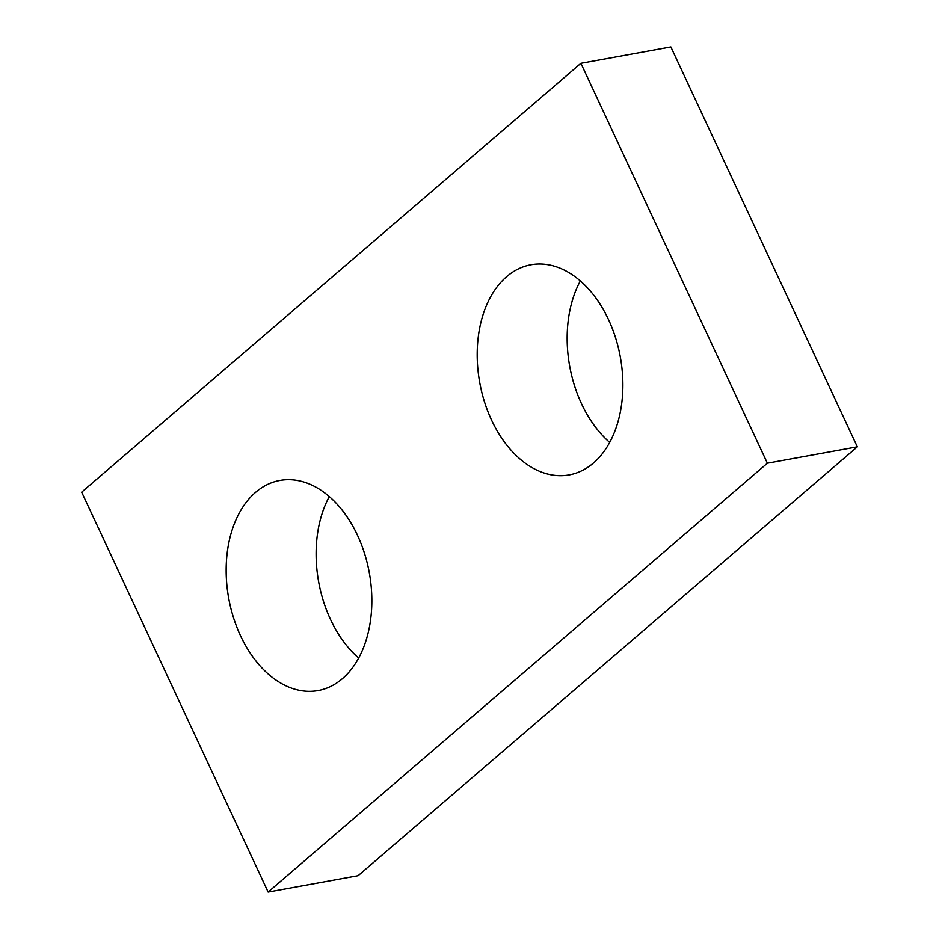 <?xml version="1.0" encoding="UTF-8"?>
<svg xmlns="http://www.w3.org/2000/svg" width="939" height="939" viewBox="0 0 939 939"><rect width="100%" height="100%" fill="white"/><g stroke="black" fill="none" stroke-linecap="round" stroke-linejoin="round"><path stroke-width="1.41" d="M580.901 63.312L81.658 492.165L268.131 892.05L767.374 463.197L580.901 63.312L670.869 46.95L857.342 446.835L767.374 463.197M857.342 446.835L358.099 875.688L268.131 892.05M358.663 658.063A106.788 71.458 79.7 0 1 330.481 619.388A106.788 71.458 79.7 0 1 329.296 496.59M609.704 442.41A106.788 71.458 79.7 0 1 581.523 403.735A106.788 71.458 79.7 0 1 580.337 280.937M240.513 635.738A106.788 71.458 -100.3 0 0 318.098 690.564A106.788 71.458 -100.3 0 0 369.297 572.72A106.788 71.458 -100.3 0 0 279.892 480.439A106.788 71.458 -100.3 0 0 240.513 635.738M491.555 420.085A106.788 71.458 -100.3 0 0 569.151 474.911A106.788 71.458 -100.3 0 0 620.339 357.066A106.788 71.458 -100.3 0 0 530.934 264.786A106.788 71.458 -100.3 0 0 491.555 420.085"/></g></svg>
